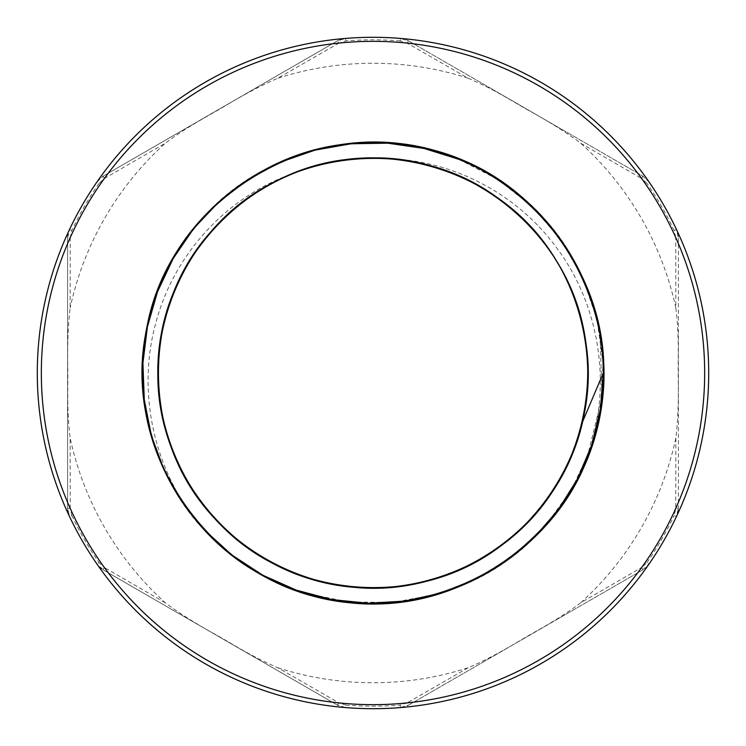 <?xml version="1.0" encoding="UTF-8"?>
<svg xmlns="http://www.w3.org/2000/svg" width="746" height="746" viewBox="0 0 746 746"><rect width="100%" height="100%" fill="white"/><g stroke="black" fill="none" stroke-linecap="round" stroke-linejoin="round"><path stroke-width="0.56" stroke-dasharray="3.73 2.8" d="M69.537 229.451L71.821 230.533L70.255 237.47A4.038 0.662 0 0 0 67.597 238.095L69.537 229.451A20.198 20.198 0 0 0 67.597 238.095L67.597 507.905A4.038 0.662 180 0 0 70.255 508.53L71.821 515.467L69.537 516.549A335.7 335.7 0 0 1 345.584 38.419A20.198 20.198 0 0 0 337.136 41.058L345.584 38.419A335.7 335.7 0 0 1 649.048 181.968A20.198 20.198 0 0 0 642.539 175.972L649.048 181.968A335.7 335.7 0 0 1 676.463 516.549A20.198 20.198 0 0 0 678.403 507.905L676.463 516.549A335.7 335.7 0 0 1 400.415 707.581A20.198 20.198 0 0 0 408.864 704.942L400.415 707.581A335.7 335.7 0 0 1 96.952 564.032A20.198 20.198 0 0 0 103.461 570.028L96.952 564.032A335.7 335.7 0 0 1 69.537 516.549L67.597 507.905A20.198 20.198 0 0 0 69.537 516.549A335.7 335.7 0 0 0 96.952 564.032L99.032 562.596L104.254 567.426A4.038 0.662 -60 0 0 103.461 570.028L337.136 704.942A4.038 0.662 120 0 0 339.001 702.946L345.79 705.063L345.584 707.581L337.136 704.942A20.198 20.198 0 0 0 345.584 707.581A335.7 335.7 0 0 0 400.415 707.581L400.21 705.063L406.999 702.946A4.038 0.662 -120 0 0 408.864 704.942L642.539 570.028A4.038 0.662 60 0 0 641.747 567.426L646.968 562.596L649.048 564.032L642.539 570.028A20.198 20.198 0 0 0 649.048 564.032A335.7 335.7 0 0 0 676.463 516.549L674.179 515.467L675.745 508.53A4.038 0.662 180 0 0 678.403 507.905L678.403 238.095A4.038 0.662 -0 0 0 675.745 237.47L674.179 230.533L676.463 229.451L678.403 238.095A20.198 20.198 0 0 0 676.463 229.451A335.7 335.7 0 0 0 649.048 181.968L646.968 183.404L641.747 178.574A4.038 0.662 120 0 0 642.539 175.972L408.864 41.058A4.038 0.662 -60 0 0 406.999 43.054L400.21 40.937L400.415 38.419L408.864 41.058A20.198 20.198 0 0 0 400.415 38.419A335.7 335.7 0 0 0 345.584 38.419L345.79 40.937L339.001 43.054A4.038 0.662 60 0 0 337.136 41.058L103.461 175.972A4.038 0.662 -120 0 0 104.254 178.574L99.032 183.404L96.952 181.968L103.461 175.972A20.198 20.198 0 0 0 96.952 181.968M70.255 508.53L70.152 438.014A309.749 309.749 0 0 0 165.267 602.759C178.098 612.447 194.426 622.807 214.261 633.858C233.629 644.46 249.63 655.687 277.885 667.782L339.001 702.946M70.255 237.47L70.152 307.986C68.184 323.904 67.373 343.216 67.727 365.922C68.222 387.976 66.506 407.642 70.152 438.014M67.597 507.905L67.597 238.095M165.267 602.759L104.254 567.426M337.136 704.942L103.461 570.028M277.885 667.782A309.749 309.749 0 0 0 468.115 667.782C482.699 661.627 499.708 652.741 519.141 641.131C537.959 629.708 556.665 620.849 580.733 602.759L641.747 567.426M468.115 667.782L406.999 702.946M642.539 570.028L408.864 704.942M580.733 602.759A309.749 309.749 0 0 0 675.848 438.014C677.816 422.096 678.627 402.784 678.273 380.078C677.778 358.024 679.494 338.358 675.848 307.986L675.745 237.47M675.848 438.014L675.745 508.53M678.403 238.095L678.403 507.905M675.848 307.986A309.749 309.749 0 0 0 580.733 143.241C567.93 133.571 551.611 123.211 531.767 112.161C512.418 101.568 496.249 90.247 468.115 78.218L406.999 43.054M580.733 143.241L641.747 178.574M408.864 41.058L642.539 175.972M104.254 178.574L165.267 143.241A309.749 309.749 0 0 0 70.152 307.986M339.001 43.054L277.885 78.218C263.114 84.475 245.984 93.427 226.486 105.083C207.64 116.535 189.754 124.89 165.267 143.241M103.461 175.972L337.136 41.058M293.887 173.184C195.079 209.887 136.276 325.862 165.053 427.262C189.493 529.791 297.467 602.246 401.609 586.002C506.348 574.187 591.373 475.808 587.895 370.464C588.892 265.072 501.573 168.727 396.583 159.383C292.087 145.601 185.847 220.574 163.831 323.652C137.451 425.696 198.977 540.253 298.614 574.634C396.704 613.203 517.883 566.046 564.107 471.323C614.303 378.642 582.216 252.633 493.796 195.247C407.903 134.168 278.929 150.72 211.23 231.512C140.173 309.357 140.938 439.385 212.908 516.391C281.55 596.371 410.71 611.403 495.885 549.317C583.614 490.896 614.219 364.514 562.932 272.439C515.598 178.257 393.869 132.536 296.246 172.261C197.019 207.808 136.854 323.083 164.428 424.81C187.656 527.618 294.773 601.341 399.101 586.319C486.196 576.854 562.689 508.604 581.983 423.15L603.281 373C604.53 466.39 542.556 556.236 454.827 588.258C350.126 630.622 219.79 581.367 169.267 480.359C124.638 398.317 137.572 289.942 200.264 220.713C273.139 134.429 411.4 117.234 503.186 183.05C597.677 244.902 631.536 380.059 577.357 479.156C535.414 562.605 439.002 613.772 346.386 601.742C233.946 591.074 140.985 487.287 142.719 374.352C140.929 280.972 202.362 190.762 289.914 158.227C394.354 115.248 524.979 163.728 576.089 264.448C621.213 346.219 608.913 454.668 546.632 524.27C474.269 610.983 336.101 628.99 243.933 563.715C165.892 512.409 126.214 410.729 148.864 320.118C172.466 209.673 286.296 129.328 398.271 144.109C491.232 153.117 573.739 224.574 595.933 315.297C626.556 424.008 563.295 548.151 457.354 587.279C365.95 624.896 252.717 594.431 192.524 516.036C151.876 461.532 137.702 388.19 155.877 322.673C173.874 254.265 226.943 196.226 293.887 173.184A214.913 214.913 0 0 1 390.988 158.842C455.461 161.406 517.612 194.911 555.863 246.777C600.744 306.009 612.522 387.995 587.111 457.774L602.013 397.189L600.101 334.823M458.902 159.336L497.908 179.534L532.364 206.763L561.029 240.044L582.85 278.155L597.033 319.717L603.076 363.218L600.744 407.074L590.142 449.698L571.632 489.525L545.895 525.109L513.873 555.173L476.722 578.598L435.804 594.553L392.601 602.451L348.69 601.994L305.655 593.219M468.115 78.218A309.749 309.749 0 0 0 277.885 78.218M192.524 516.036A230.281 230.281 0 0 0 587.111 457.774M99.032 183.404A333.173 333.173 0 0 0 71.821 230.533M71.821 515.467A333.173 333.173 0 0 0 99.032 562.596M345.79 705.063A333.173 333.173 0 0 0 400.21 705.063M646.968 562.596A333.173 333.173 0 0 0 674.179 515.467M674.179 230.533A333.173 333.173 0 0 0 646.968 183.404M400.21 40.937A333.173 333.173 0 0 0 345.79 40.937"/><path stroke-width="1.12" d="M373 708.7A335.7 335.7 0 0 0 663.726 205.15A335.7 335.7 0 0 0 82.274 205.15A335.7 335.7 0 0 0 373 708.7A335.7 335.7 0 0 0 663.726 205.15A335.7 335.7 0 0 0 82.274 205.15A335.7 335.7 0 0 0 373 708.7M390.988 158.842C295.537 149.191 199.201 212.116 169.678 303.389C132.741 403.968 185.213 526.042 283.611 568.443C380.05 615.142 506.711 574.998 558.642 481.282C614.657 389.934 587.242 259.925 499.111 198.977C413.76 134.205 281.671 148.631 212.312 230.29C139.409 308.816 140.696 441.688 215.1 518.787C286.026 599.094 418.366 610.965 502.45 544.552C589.387 481.907 614.284 351.394 556.516 261.147C502.785 168.447 375.369 130.764 279.853 179.32C182.294 223.623 132.182 346.685 171.058 446.528C205.486 547.993 322.99 610.032 426.199 581.227C530.565 557.001 603.924 446.211 585.47 340.661C571.688 234.403 468.693 150.45 361.838 158.376C254.74 161.584 161.015 255.766 158.329 362.873C150.916 469.766 235.363 572.35 341.687 585.619C448.066 603.728 559.164 528.606 581.983 423.15L603.281 373A230.281 230.281 0 0 0 257.855 173.566A230.281 230.281 0 0 0 257.855 572.434A230.281 230.281 0 0 0 603.281 373L600.371 409.507L591.709 445.092L577.516 478.857L558.139 509.938L534.089 537.558L505.965 561.02L474.475 579.717L440.42 593.191L404.658 601.099L368.095 603.234L331.662 599.542L296.265 590.123L262.816 575.213L232.146 555.192L205.047 530.555L182.192 501.937L164.167 470.055L151.419 435.72L144.286 399.8L142.924 363.199L147.391 326.851L157.555 291.658L173.175 258.536L193.857 228.304L219.054 201.737L248.157 179.497L280.412 162.152L315.017 150.132L351.077 143.764L387.696 143.185L423.942 148.426L458.902 159.336M603.281 373C607.561 508.576 472.964 624.803 339.449 600.828C225.525 586.608 135.035 476.685 142.971 362.155C145.852 247.374 246.283 146.458 361.036 143.027C496.211 131.716 619.273 260.093 602.264 394.671C593.76 530.052 448.822 633.093 318.16 596.66C206.073 571.781 126.335 453.838 145.013 340.549C159.886 205.728 309.515 109.625 438.312 152.175C549.103 182.304 623.199 303.874 599.206 416.147C580.183 529.38 466.539 615.133 352.438 602.367C217.021 594.515 113.271 450.08 149.079 319.241C173.417 207.034 290.977 126.727 404.341 144.855C539.246 159.084 636.068 308.247 594.142 437.249C560.414 568.638 398.737 642.698 277.223 582.421C171.785 536.98 115.555 406.178 155.131 298.409C189.913 188.99 314.514 120.097 425.677 148.818C558.633 175.674 640.991 333.285 587.111 457.774M373 704.662A331.662 331.662 0 0 1 85.771 207.174A331.662 331.662 0 0 1 660.229 207.174A331.662 331.662 0 0 1 373 704.662"/></g></svg>
